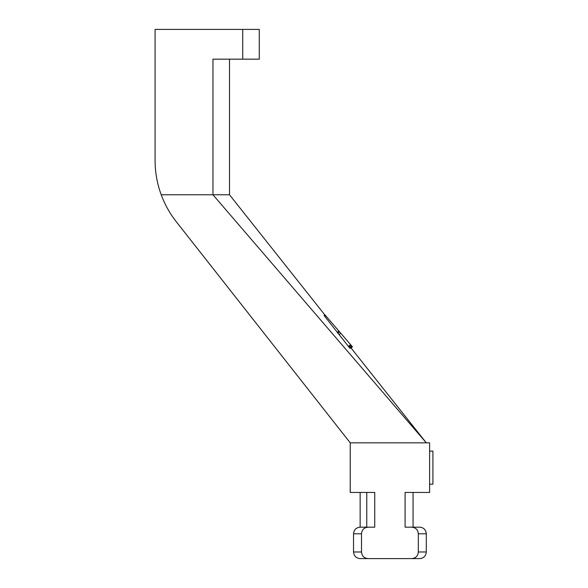 <?xml version="1.0" encoding="UTF-8"?>
<svg xmlns="http://www.w3.org/2000/svg" width="588" height="588" viewBox="0 0 588 588"><rect width="100%" height="100%" fill="white"/><g stroke="black" fill="none" stroke-linecap="round" stroke-linejoin="round"><path stroke-width="0.88" d="M361.51 533.794L353.535 533.794C353.939 529.759 356.144 527.554 360.15 527.179C356.144 527.554 353.939 529.759 353.535 533.794L353.535 551.985C353.939 556.02 356.144 558.225 360.15 558.6L411.475 558.6C415.665 558.299 417.943 556.094 418.325 551.985L418.325 533.794C417.943 529.685 415.665 527.48 411.475 527.179L405.095 527.179L405.095 492.45L429.608 492.45L429.608 442.837L426.3 442.837L212.966 194.775L161.222 194.775C164.809 204.528 169.844 213.525 176.327 221.772L350.228 442.837L350.228 492.45L374.74 492.45L374.74 527.179L360.15 527.179L368.36 527.179C364.17 527.48 361.892 529.685 361.51 533.794L361.51 551.985C361.892 556.094 364.17 558.299 368.36 558.6L360.15 558.6C356.144 558.225 353.939 556.02 353.535 551.985L361.51 551.985M374.74 527.179L368.36 527.179M366.765 492.45L366.765 527.179M242.734 29.4L242.734 59.167L259.271 59.167L259.271 29.4L155.085 29.4L155.085 160.421A99.225 99.225 0 0 0 161.222 194.775M242.734 59.167L212.966 59.167L212.966 194.775L229.504 194.775L324.782 314.867M324.686 316.3L325.561 315.55L324.892 314.771L324.069 315.477L349.676 347.993L350.029 348.375L352.19 346.523L352.44 346.81L350.911 348.118L350.661 347.831M156.445 176.812L156.063 174.313M155.085 160.421L155.085 159.811M155.085 159.297L155.085 158.723M351.058 347.993L426.3 442.837L350.228 442.837L176.327 221.772M350.228 442.837L176.929 222.543M411.475 558.6L419.685 558.6C423.691 558.225 425.896 556.02 426.3 551.985L426.3 533.794C425.896 529.759 423.691 527.554 419.685 527.179C423.691 527.554 425.896 529.759 426.3 533.794L418.325 533.794M419.685 527.179L411.475 527.179M405.095 527.179L413.07 527.179L413.07 492.45M418.325 551.985L426.3 551.985C425.896 556.02 423.691 558.225 419.685 558.6M429.608 484.181L432.915 484.181L432.915 451.106L429.608 451.106M349.676 347.993L351.852 346.119L352.19 346.523M349.015 347.207L351.183 345.347L351.852 346.119M348.449 346.501L350.588 344.656L351.183 345.347M339.063 334.609L340.724 333.183L350.588 344.656M337.291 332.36L338.857 331.015L340.724 333.183M325.561 315.55L338.857 331.015M337.916 333.249L339.563 331.83M337.328 332.477L338.931 331.103M360.15 492.45L360.15 527.179M229.504 59.167L229.504 194.775"/></g></svg>
